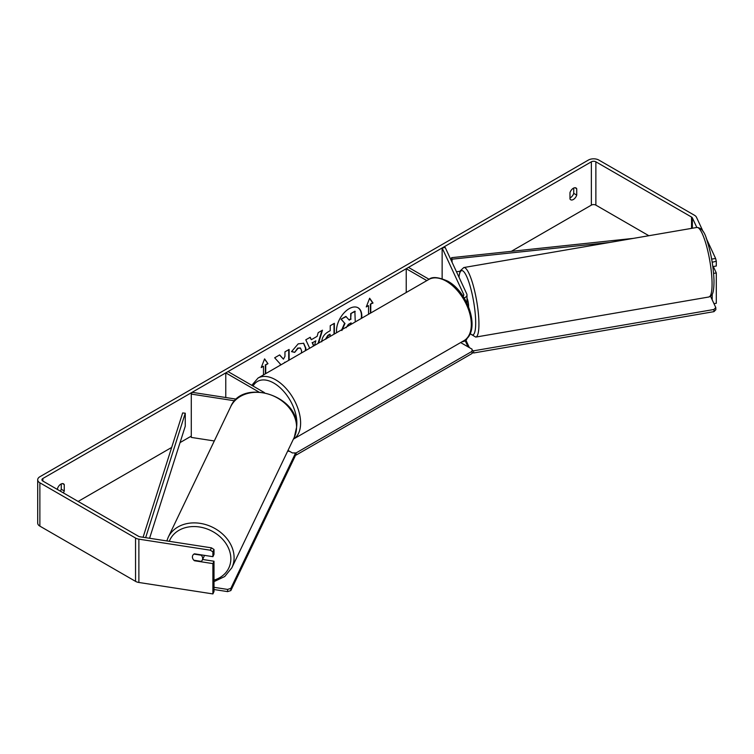 <?xml version="1.0" encoding="UTF-8"?>
<svg xmlns="http://www.w3.org/2000/svg" width="754" height="754" viewBox="0 0 754 754"><rect width="100%" height="100%" fill="white"/><g stroke="black" fill="none" stroke-linecap="round" stroke-linejoin="round"><path stroke-width="1.13" d="M462.994 296.133A3.186 1.838 180 0 0 463.804 294.908A3.186 1.838 180 0 0 463.701 294.428L442.136 247.972L445.209 247.491L466.773 293.956A6.371 3.676 180 0 1 466.99 294.908A6.371 3.676 180 0 1 464.162 297.962M466.99 338.301A6.371 3.676 180 0 1 461.929 341.826M429.101 279.31L408.47 267.397L406.227 268.697L406.227 292.505M426.839 280.601L406.227 268.697M442.136 247.972L442.136 278.631M234.72 400.808L191.29 394.088L192.11 392.316L236.398 399.168M258.773 391.939L225.766 372.881L225.766 397.518M264.418 392.598L228.019 371.581L225.766 372.881M191.29 394.088L191.29 437.414L214.296 440.967M204.409 555.359A5.306 4.251 25.6 0 1 204.117 556.282L202.326 560.015A5.306 4.251 25.6 0 1 201.186 561.372L193.863 560.231A5.306 4.251 25.6 0 1 192.421 556.933A5.306 4.251 25.6 0 1 192.741 555.472M193.957 554.096L201.224 555.217A5.306 4.251 25.6 0 1 202.666 558.516A5.306 4.251 25.6 0 1 202.326 560.015M361.675 318.226A17.898 10.33 120 0 0 358.112 307.802A17.898 10.33 120 0 0 349.159 308.688A17.898 10.33 120 0 0 336.642 332.674M361.241 318.471A17.898 10.33 120 0 0 357.924 307.698M573.737 188.038L573.737 193.373A5.306 3.063 -60 0 1 570.354 197.765A5.306 3.063 -60 0 1 569.977 197.963M573.36 199.499A5.306 3.063 -60 0 1 570.703 199.763A5.306 3.063 -60 0 1 569.977 198.999L569.977 192.628A5.306 3.063 -60 0 1 576.009 187.972A5.306 3.063 -60 0 1 576.735 188.726L576.735 195.107A5.306 3.063 -60 0 1 573.36 199.499M289.112 360.12L289.112 349.451L284.955 351.845L284.955 356.331L283.438 359.158L279.659 354.908L274.663 357.792L280.535 364.276L279.932 365.417M309.696 348.235L305.785 339.818L310.224 337.264L311.308 339.705L317.123 336.35L318.179 332.665L322.467 330.186L318.565 343.117M648.855 235.719L595.867 205.126A3.186 1.838 0 0 0 591.362 205.126L511.344 251.327M191.29 436.114L180.046 442.598M171.676 447.433L78.143 501.438M696.819 227.463L692.361 217.868A3.186 1.838 0 0 0 691.541 217.048L595.867 161.808A3.186 1.838 0 0 0 591.362 161.808L42.874 478.479A3.186 1.838 0 0 0 41.941 479.77A3.186 1.838 0 0 0 42.874 481.071L138.548 536.311A3.186 1.838 0 0 0 139.98 536.782L211.44 547.838L214.004 549.487L214.004 554.303L212.901 556.669L194.457 553.813A5.306 4.185 24.9 0 0 192.713 555.519A5.306 4.185 24.9 0 0 193.081 559.214M63.345 492.89A5.306 3.063 120 0 0 64.26 490.977L64.26 484.605A5.306 3.063 120 0 0 63.534 483.842A5.306 3.063 120 0 0 57.511 488.498L57.511 489.525M261.44 367.019L263.476 366.274L261.223 367.575L264.597 358.876L267.972 363.673L265.728 364.974L265.728 373.626M263.476 366.274L263.476 374.917M370.393 313.193L370.393 304.116L373.023 303.033L369.649 298.226L366.265 306.925L368.517 305.634L368.517 314.277M370.77 304.333L370.77 312.976M321.713 341.816C321.996 337.528 324.154 334.211 328.169 331.854L330.224 330.667L330.224 325.709L334.38 323.306L334.38 333.984M301.308 353.079L301.628 350.883L300.469 348.065L298.047 348.32L294.663 352.382L291.534 351.618L298.179 343.862L303.692 343.268L305.917 348.357L305.738 350.525M703.237 231.817L696.46 217.237A7.427 4.288 0 0 0 694.538 215.314L598.865 160.074A7.427 4.288 0 0 0 588.365 160.074L39.877 476.745A7.427 4.288 0 0 0 37.7 479.77A7.427 4.288 0 0 0 39.877 482.805L135.55 538.045A7.427 4.288 0 0 0 138.877 539.157L210.338 550.213L211.44 547.838M60.339 491.156A5.306 3.063 120 0 0 61.263 489.242L61.263 483.908M37.7 479.77L37.7 523.097A7.427 4.288 0 0 0 39.877 526.132L135.55 581.362A7.427 4.288 0 0 0 138.877 582.474L212.901 593.926L214.004 591.56L214.004 561.23L212.901 563.606L194.457 560.75A5.306 4.185 24.9 0 1 193.882 560.241M214.004 549.487L212.901 551.853L212.901 556.669M212.901 551.853L210.338 550.213M212.901 563.606L212.901 593.926M214.004 561.23L202.59 559.468M713.604 273.382L716.3 272.967L716.3 303.297L713.972 303.655M712.2 294.343L712.2 299.838M711.653 259.103L715.612 258.49L706.102 237.991M715.612 258.49L716.3 261.223L712.2 262.26M712.2 261.855L712.002 261.082M716.3 261.223L716.3 266.039L712.841 266.577M716.3 272.967L713.303 266.501M576.735 188.726L574.991 187.718M576.735 195.107L573.737 193.373M64.26 484.605L62.516 483.597M64.26 490.977L61.263 489.242M348.998 319.847L350.704 318.857L350.704 313.607L354.87 311.195L355.247 321.939M350.704 313.607L355.247 311.411M350.704 318.857L351.072 313.815M341.524 330.29L344.616 323.164L341.034 319.187L345.841 316.407L349.253 320.13L351.072 319.074M346.218 316.623L341.034 319.187M344.616 323.164L341.411 319.404M341.901 330.506L344.993 323.381M264.522 359.083L267.972 363.673M267.604 363.466L265.728 364.974M265.351 364.757L265.351 373.843M366.482 306.369L368.517 305.634M370.393 304.116L372.646 302.816L369.564 298.433M312.495 342.731L315.841 340.808L312.495 342.731L313.815 345.85M312.128 342.514L313.589 345.982M321.939 330.497L318.028 343.419M309.998 337.387L311.308 339.705M314.512 345.455L315.841 340.808M330.224 336.378L329.847 334.211L327.877 335.351L325.502 339.112M330.224 334.427L328.254 335.568L325.869 339.187M334.013 323.523L334.013 334.201M283.438 359.158L279.536 354.974M288.735 360.337L288.735 349.658M283.985 363.079L284.955 362.146M303.504 343.164L305.54 348.141L305.266 350.789M300.271 347.971L297.679 348.103L294.663 352.382M294.286 352.165L291.581 351.505M351.072 324.343L351.072 322.853L348.329 324.437L346.095 327.783M350.704 324.559L350.704 323.07M460.637 342.57L472.061 349.168L472.061 351.336L296.115 452.918L296.115 455.086L295.229 455.086M472.061 351.336L472.061 353.494L296.115 455.086M296.115 452.918L292.363 452.918L288 450.402M214.004 587.319L227.595 589.421L227.585 591.617L230.837 590.58L230.847 588.384L295.238 453.795L295.219 455.991L230.837 590.58M214.004 589.515L227.585 591.617M289.753 451.41L287.679 451.09M230.847 588.384L227.595 589.421M294.333 452.918L295.238 453.795M466.99 298.198A5.306 1.056 80.2 0 1 468.583 305.719A5.306 1.056 80.2 0 1 468.573 306.689M710.551 296.294L715.791 307.566L715.838 309.724L713.963 311.647L473.663 352.976L472.061 352.467M713.963 311.647L713.915 309.489L473.606 350.817L473.663 352.976M468.046 346.849L465.227 340.77M469.346 347.594L465.934 340.252M472.061 350.327L473.606 350.817M713.915 309.489L715.791 307.566M633.379 238.377L451.58 257.67L451.58 261.233M609.732 242.449L452.061 259.178L452.061 262.269M452.061 259.178L451.58 257.67M459.978 271.336L456.443 271.713M143.072 537.263L182.657 412.938L185.267 413.211L185.267 426.208L149.584 538.271M145.645 537.659L185.267 413.211M463.701 294.428L463.701 295.38M168.189 537.338L230.658 406.764A35.278 28.237 25.6 0 1 268.773 394.21A35.278 28.237 25.6 0 1 296.567 427.264A35.278 28.237 25.6 0 1 294.314 437.226L231.846 567.79A35.278 28.237 -154.4 0 0 234.098 557.837A35.278 28.237 -154.4 0 0 206.304 524.775A35.278 28.237 -154.4 0 0 168.189 537.338L166.813 540.938M169.282 541.315A32.629 26.117 25.6 0 1 204.23 528.026A32.629 26.117 25.6 0 1 230.847 558.874A32.629 26.117 25.6 0 1 214.004 580.128M591.362 161.808L591.362 205.126M42.874 478.479L42.874 481.071M138.877 539.157L138.877 582.474M595.867 161.808L595.867 205.126M691.541 217.048L691.541 228.377M692.361 217.868L692.361 228.236M39.877 482.805L39.877 526.132M135.55 538.045L135.55 581.362M464.002 340.629A35.278 20.367 -120 0 0 469.412 312.354A35.278 20.367 -120 0 0 446.368 281.261A35.278 20.367 -120 0 0 428.724 279.517C432.033 276.473 438.357 277.01 447.688 281.129C468.649 292.26 481.156 331.722 464.002 340.629L293.4 439.12A35.278 20.367 60 0 0 298.688 410.817A35.278 20.367 60 0 0 275.662 379.818A35.278 20.367 60 0 0 258.028 378.065L428.724 279.517M296.652 426.491A32.629 18.841 -120 0 0 273.787 383.06A32.629 18.841 -120 0 0 253.061 386.039M712.04 281.902A35.278 7.04 -99.8 0 0 706.404 245.484A35.278 7.04 -99.8 0 0 696.922 227.454C701.474 227.746 704.858 232.175 707.082 240.743C711.135 253.532 713.444 266.737 714 280.356C714.057 292.91 712.078 294.644 711.767 295.05L708.883 296.991A35.278 7.04 -99.8 0 0 712.04 281.902M458.866 276.925L460.128 270.94L463.795 267.547A35.278 7.04 80.2 0 1 473.267 285.577A35.278 7.04 80.2 0 1 478.903 321.996A35.278 7.04 80.2 0 1 475.755 337.085L708.883 296.991M470.232 333.372A32.629 6.513 -99.8 0 0 475.661 320.95A32.629 6.513 -99.8 0 0 467.914 279.432A32.629 6.513 -99.8 0 0 458.988 277.189M466.99 294.908L466.99 303.117M231.846 567.79L224.73 576.527L214.004 581.626M294.314 437.226L296.652 426.887C298.772 395.511 242.42 377.952 230.658 406.764M258.028 378.065L251.808 385.313M463.795 267.547L696.922 227.454M470.081 333.711L475.755 337.085"/></g></svg>
